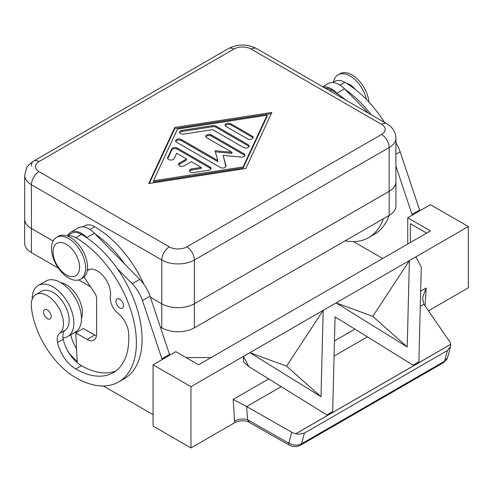 <?xml version="1.0" encoding="UTF-8"?>
<svg xmlns="http://www.w3.org/2000/svg" width="493" height="493" viewBox="0 0 493 493"><rect width="100%" height="100%" fill="white"/><g stroke="black" fill="none" stroke-linecap="round" stroke-linejoin="round"><path stroke-width="0.74" d="M381.576 134.435L186.804 246.882A12.325 7.118 180 0 1 169.37 246.882L39.015 171.626A12.325 7.118 180 0 1 39.015 161.562L233.787 49.109A12.325 7.118 180 0 1 251.22 49.109L381.576 124.372A12.325 7.118 180 0 1 381.576 134.435A10.717 6.187 60 0 1 386.931 140.092A10.717 6.187 60 0 1 389.15 147.561L389.15 191.315L194.378 303.768A23.042 13.305 180 0 1 178.084 307.687A23.042 13.305 180 0 1 161.79 303.787A23.042 13.305 0 0 0 178.084 307.663A23.042 13.305 0 0 0 194.378 303.768L389.193 191.315L389.193 215.379A23.042 13.305 0 0 0 395.941 205.975L395.941 181.905A23.042 13.305 180 0 1 389.193 191.315M53.115 241.022L31.435 228.505A23.042 13.305 0 0 1 24.687 219.102L24.687 175.342A23.042 13.305 0 0 0 31.435 184.752A10.717 6.187 -60 0 1 33.66 177.283A10.717 6.187 -60 0 1 39.015 171.626M39.015 161.562A10.717 6.187 -120 0 0 33.66 161.032L228.432 48.579A10.717 6.187 60 0 1 233.787 49.109M251.22 49.109A10.717 6.187 -60 0 1 256.582 48.579L386.931 123.835A10.717 6.187 120 0 0 381.576 124.372M389.15 191.315A23.042 13.305 0 0 0 395.904 181.905L395.904 138.151C395.546 130.035 390.24 125.586 386.931 123.835L256.582 48.579C247.196 43.883 237.811 43.883 228.432 48.579L33.66 161.032A10.717 6.187 -120 0 0 31.435 165.938M31.398 252.57L31.398 228.505A23.042 13.305 180 0 1 24.65 219.102L24.65 243.166A23.042 13.305 0 0 0 31.398 252.57L58.365 268.143M24.65 219.102A23.042 13.305 180 0 1 24.687 218.337M160.533 327.13L161.79 327.851A23.042 13.305 0 0 0 178.084 331.752A23.042 13.305 0 0 0 194.378 327.851L389.193 215.379M85.628 268.106A24.114 13.921 -120 0 0 75.096 243.838A24.114 13.921 -120 0 0 56.516 237.373A24.114 13.921 -120 0 0 51.518 248.417A24.114 13.921 -120 0 0 62.05 272.684A24.114 13.921 -120 0 0 80.63 279.143A24.114 13.921 -120 0 0 85.628 268.106M79.564 267.231A18.759 10.828 -120 0 0 66.302 244.257A18.759 10.828 -120 0 0 53.034 251.917A18.759 10.828 -120 0 0 66.302 274.891A18.759 10.828 -120 0 0 79.564 267.231M80.63 279.143L82.528 278.052A24.114 13.921 -120 0 0 87.52 267.009A24.114 13.921 -120 0 0 76.994 242.741A24.114 13.921 -120 0 0 58.408 236.283L56.516 237.373M81.456 318.367A22.777 13.151 -120 0 0 82.239 309.887A22.777 13.151 -120 0 0 60.855 282.686M67.375 236.018A20.096 11.604 60 0 1 75.774 237.694A85.745 49.503 60 0 1 131.785 313.252A85.745 49.503 60 0 1 118.647 381.958A85.745 49.503 60 0 1 75.774 377.712A63.381 36.593 60 0 1 31.41 307.706A22.777 13.151 60 0 1 35.964 294.543A22.777 13.151 60 0 1 52.443 299.559A22.777 13.151 60 0 1 63.295 320.826A22.777 13.151 60 0 1 59.505 333.484A13.397 7.734 -120 0 0 57.539 342.499A26.795 15.468 -120 0 0 75.774 368.961A75.028 43.316 -120 0 0 113.285 372.677A75.028 43.316 -120 0 0 128.648 333.225A18.759 10.828 -120 0 0 117.938 313.252A13.397 7.734 60 0 1 110.389 296.33A18.759 10.828 -120 0 0 103.394 276.135A18.759 10.828 -120 0 0 87.933 269.985A18.759 10.828 -120 0 0 87.23 270.46M67.085 235.913L71.411 233.417A20.096 11.604 60 0 1 81.456 234.415A85.745 49.503 60 0 1 87.532 238.273L86.867 237.595A21.433 12.374 -120 0 0 70.739 232.258A21.433 12.374 -120 0 0 67.677 235.574M35.964 294.543L41.646 291.264A22.777 13.151 60 0 1 58.125 296.281A22.777 13.151 60 0 1 68.977 317.547A22.777 13.151 60 0 1 65.193 330.205A13.397 7.734 -120 0 0 62.987 337.878A29.475 17.015 -120 0 0 67.775 336.509A29.475 17.015 -120 0 0 73.876 323.02A29.475 17.015 -120 0 0 61.015 293.36A29.475 17.015 -120 0 0 38.3 285.459A29.475 17.015 -120 0 0 32.193 298.955A29.475 17.015 -120 0 0 32.199 299.233M115.941 301.359A5.361 3.094 60 0 1 117.051 298.906A5.361 3.094 60 0 1 121.179 300.342A5.361 3.094 60 0 1 123.521 305.734A5.361 3.094 60 0 1 122.412 308.187A5.361 3.094 60 0 1 118.283 306.751A5.361 3.094 60 0 1 115.941 301.359M43.563 312.081A5.361 3.094 60 0 1 44.672 309.629A5.361 3.094 60 0 1 48.801 311.065A5.361 3.094 60 0 1 51.143 316.457A5.361 3.094 60 0 1 50.033 318.909A5.361 3.094 60 0 1 45.904 317.474A5.361 3.094 60 0 1 43.563 312.081M67.775 336.509L75.355 332.134A29.475 17.015 -120 0 0 81.456 318.644A29.475 17.015 -120 0 0 68.589 288.984A29.475 17.015 -120 0 0 45.88 281.084L38.3 285.459M325.01 88.087A20.096 11.604 60 0 1 331.555 90.022A85.745 49.503 60 0 1 337.631 93.88L336.959 93.202A21.433 12.374 -120 0 0 323.149 87.014M268.697 378.907L233.195 399.404L234.551 421.269A10.717 6.6 176.4 0 1 240.769 419.142A10.717 6.6 176.4 0 1 247.56 419.74L246.654 406.571L281.176 386.641M233.195 399.404L246.654 406.571M407.723 244.041L407.723 217.789L430.457 204.663L468.35 226.54L190.97 386.685L190.97 447.94L234.717 422.686C239.259 420.418 244.084 420.184 249.187 421.977L247.56 419.74L288.806 443.201A5.361 1.313 119.6 0 0 288.867 444.902A5.361 1.313 119.6 0 0 288.904 444.92M425.083 305.962L426.125 288.017L422.748 297.1L422.618 298.394L423.9 304.243L449.4 341.193A10.717 7.58 -165 0 1 450.67 344.33L450.497 346.678L447.428 350.535L304.409 433.1L298.327 434.271L295.757 433.766A10.717 7.58 -165 0 1 291.745 432.219L288.806 443.201A10.717 7.58 -165 0 0 295.424 445.105A10.717 7.58 -165 0 0 301.55 443.786L304.409 433.1M210.955 168.945A3.352 1.935 0 0 0 210.11 168.125L177.326 149.2A3.352 1.935 0 0 0 171.724 150.063L167.737 158.641M177.326 148.103L210.11 167.035A3.352 1.935 180 0 1 211.09 168.396A3.352 1.935 180 0 1 208.607 170.264L193.669 172.581A3.352 1.935 180 0 1 189.454 170.714A3.352 1.935 180 0 1 191.931 168.846L201.273 167.398L191.346 161.673L184.24 165.771A3.352 1.935 180 0 1 180.592 166.19A3.352 1.935 180 0 1 178.528 164.403A3.352 1.935 180 0 1 179.507 163.035L186.613 158.937L176.691 153.206L174.183 158.598A3.352 1.935 180 0 1 170.51 160.015A3.352 1.935 180 0 1 167.602 158.099A3.352 1.935 180 0 1 167.712 157.594L171.724 148.972A3.352 1.935 180 0 1 177.326 148.103L177.326 149.2M186.613 158.937L186.613 160.028L179.507 164.132A3.352 1.935 0 0 0 178.663 164.952M201.273 167.398L201.273 168.495L191.931 169.937A3.352 1.935 0 0 0 189.589 171.262M252.213 136.099A3.352 1.935 180 0 1 253.192 137.467A3.352 1.935 180 0 1 251.122 139.254A3.352 1.935 180 0 1 247.474 138.835L226.17 126.535A3.352 1.935 180 0 1 225.184 125.167A3.352 1.935 180 0 1 227.255 123.379A3.352 1.935 180 0 1 230.903 123.798L252.213 136.099L252.213 137.19L230.903 124.889A3.352 1.935 0 0 0 225.326 125.709M253.057 138.015A3.352 1.935 0 0 0 252.213 137.19M267.132 115.183L177.505 129.067L153.459 180.814L153.459 181.905L243.086 168.021L267.132 116.274L267.132 115.183L243.086 166.93L243.086 168.021M153.459 180.814L243.086 166.93M271.323 113.624L174.769 128.581L149.268 183.464M174.769 127.484L271.871 112.447L245.822 168.507L148.72 183.55L174.769 127.484L174.769 128.581M249.045 146.637A3.352 1.935 0 0 0 248.201 145.817L215.965 127.206A3.352 1.935 0 0 0 212.729 126.707L182.102 131.446A3.352 1.935 0 0 0 179.76 132.771M215.965 126.109L248.201 144.72A3.352 1.935 180 0 1 249.181 146.088A3.352 1.935 180 0 1 247.116 147.875A3.352 1.935 180 0 1 243.468 147.456L212.594 129.634L183.84 134.09A3.352 1.935 180 0 1 179.625 132.223A3.352 1.935 180 0 1 182.102 130.355L212.729 125.61A3.352 1.935 180 0 1 215.965 126.109L215.965 127.206M217.74 160.496L215.034 150.729L231.95 152.294L206.746 137.744A3.352 1.935 180 0 1 205.766 136.376A3.352 1.935 180 0 1 207.836 134.589A3.352 1.935 180 0 1 211.485 135.008L243.992 153.779A3.352 1.935 180 0 1 244.972 155.147A3.352 1.935 180 0 1 241.095 157.057L223.107 155.394L225.985 165.777A3.352 1.935 180 0 1 226.028 166.086A3.352 1.935 180 0 1 223.958 167.873A3.352 1.935 180 0 1 220.309 167.454L176.599 142.212A3.352 1.935 180 0 1 175.613 140.844A3.352 1.935 180 0 1 177.683 139.063A3.352 1.935 180 0 1 181.332 139.482L217.74 160.496L217.74 161.593L181.332 140.573A3.352 1.935 0 0 0 175.754 141.392M225.911 166.597L223.107 155.394M244.836 155.696A3.352 1.935 0 0 0 243.992 154.87L211.485 136.105A3.352 1.935 0 0 0 205.901 136.925M231.95 152.294L231.95 153.391L215.342 151.856M295.8 433.797L450.67 344.385M335.067 316.845L332.664 411.587L326.853 414.94L248.86 366.613L243.456 356.384L249.92 352.655L321.005 396.699L323.192 310.35L336.127 302.881L407.212 346.93L409.4 260.575L415.87 256.841L421.275 267.07L418.871 361.813L413.06 365.171L335.067 316.845M295.757 433.766L450.67 344.33M407.212 346.93L372.763 316.383L409.393 260.581L415.87 256.841M321.005 396.699L286.556 366.151L323.186 310.356L336.127 302.881L372.763 316.383M413.06 365.171L418.871 361.813M326.853 414.94L332.664 411.587M248.86 366.613L243.45 361.819L243.45 356.384L249.92 352.649L286.556 366.151M246.74 406.62L291.745 432.219M407.723 217.789L430.457 230.915L198.55 364.808L175.81 351.682L153.076 364.808L153.076 426.063L190.97 447.94M410.373 242.507L410.373 223.693L426.667 233.103M468.35 226.54L468.35 287.795L428.448 310.836M419.845 210.788L400.125 151.758A26.795 15.468 -120 0 0 395.904 142.779M186.046 357.585L211.053 357.585M190.97 386.685L153.076 364.808M162.172 359.557L142.446 300.52A26.795 15.468 -120 0 0 132.173 283.728L117.137 268.42A85.745 49.503 60 0 1 124.328 378.679L118.647 381.958M103.345 385.976L153.076 414.687M353.438 241.582L382.71 258.48M389.039 215.466A85.745 49.503 60 0 1 374.427 234.286A85.745 49.503 60 0 1 371.488 235.765M412.265 215.164L395.904 166.03M419.845 209.913L412.265 214.289M328.412 83.49A21.433 12.374 -120 0 1 344.539 88.826L368.437 113.162M345.211 89.504A85.745 49.503 60 0 1 371.204 114.758M337.631 93.88A85.745 49.503 60 0 1 345.377 99.845M332.812 82.497L334.772 81.37A20.096 11.604 60 0 1 344.817 82.362A85.745 49.503 60 0 1 384.577 122.48M345.137 240.818A85.745 49.503 -120 0 0 368.739 237.571A85.745 49.503 -120 0 0 383.357 218.75M355.176 89.375A13.397 7.734 -120 0 0 346.801 83.545M84.001 276.955L94.459 292.565A8.036 4.64 60 0 1 96.616 298.955L96.616 333.958A13.397 7.734 60 0 1 93.836 340.09A13.397 7.734 60 0 1 87.138 339.43L75.774 332.867L77.247 362.706A26.795 15.468 -120 0 0 81.456 365.683A75.028 43.316 -120 0 0 116.021 370.853M169.746 355.182L150.026 296.145A26.795 15.468 -120 0 0 139.753 279.352L94.44 233.22A21.433 12.374 -120 0 0 78.319 227.883L70.739 232.258M96.455 335.869A13.397 7.734 60 0 1 94.718 335.055L83.354 328.486L75.774 332.867M162.172 358.682L169.746 354.307M87.532 238.273A85.745 49.503 60 0 1 117.137 268.42M62.987 337.878A13.397 7.734 -120 0 0 63.221 339.215A26.795 15.468 -120 0 0 77.247 362.706M95.112 233.898A85.745 49.503 60 0 1 124.717 264.045M77.185 361.369A63.381 36.593 60 0 1 68.847 352.859M76.662 332.35A26.795 15.468 60 0 1 76.483 331.561A13.397 7.734 60 0 1 76.452 331.401M70.789 334.772A13.397 7.734 -120 0 0 70.801 334.839A26.795 15.468 -120 0 0 76.557 348.687M144.005 284.449A85.745 49.503 -120 0 0 94.718 226.755A20.096 11.604 -120 0 0 84.673 225.763L82.719 226.891M366.453 99.463A24.114 13.921 -120 0 0 338.062 74.825A24.114 13.921 -120 0 0 333.41 82.152M368.949 102.082A24.114 13.921 -120 0 0 357.604 79.237A24.114 13.921 -120 0 0 339.96 73.728L338.062 74.825M395.904 181.147A23.042 13.305 180 0 1 395.941 181.905M150.383 297.205L161.79 303.787L150.377 297.174M31.398 228.505L53.108 241.04M78.775 279.925L90.546 286.716M194.378 327.851L194.378 260.008A10.717 6.187 -120 0 0 192.159 252.539A10.717 6.187 -120 0 0 186.804 246.882M31.435 228.505L31.435 184.752L161.79 260.008A23.042 13.305 0 0 0 178.084 263.909A23.042 13.305 0 0 0 194.378 260.008L389.15 147.561A23.042 13.305 0 0 0 395.904 138.151M169.37 246.882A10.717 6.187 120 0 0 164.009 252.539A10.717 6.187 120 0 0 161.79 260.008L161.79 327.851M81.456 234.415L75.774 237.694M65.193 330.205L59.505 333.484M329.959 90.946L331.555 90.022M447.669 357.209A10.717 7.58 -165 0 1 447.601 357.499A10.717 7.58 -165 0 1 444.569 361.215A5.361 3.094 60 0 1 443.583 362.608L300.57 445.179A5.361 3.094 -120 0 0 301.55 443.786L444.569 361.215L447.428 350.535M426.125 288.017L420.665 291.172M354.905 329.133L334.451 340.94M210.11 167.035L210.11 168.125M171.724 148.972L171.724 150.063M167.712 157.594L167.712 158.598M179.507 163.035L179.507 164.132M191.931 168.846L191.931 169.937M230.903 123.798L230.903 124.889M248.201 144.72L248.201 145.817M212.729 125.61L212.729 126.707M182.102 130.355L182.102 131.446M181.332 139.482L181.332 140.573M225.985 165.777L225.985 166.394M243.992 153.779L243.992 154.87M211.485 135.008L211.485 136.105M420.276 306.332L423.9 304.243M334.069 356.106L367.384 336.867M234.551 421.269L234.717 422.686M400.125 151.758L395.904 154.192M344.539 88.826L336.959 93.202M340.053 85.116L344.817 82.362M87.138 339.43L94.718 335.055M142.446 300.52L150.026 296.145M132.173 283.728L139.753 279.352M86.867 237.595L94.44 233.22M63.221 339.215L57.539 342.499M81.456 365.683L75.774 368.961M89.079 269.468L87.212 270.546M76.483 331.561L70.801 334.839M94.718 226.755L89.954 229.51M300.57 445.179C296.774 447.108 292.873 447.015 288.867 444.902L247.535 421.398M450.497 346.678L447.601 357.499L443.583 362.608M322.73 86.774L328.418 83.49M368.739 237.571L374.427 234.286M89.621 269.314L87.181 270.725M33.66 161.032C29.34 164.107 26.979 166.449 26.573 168.058L24.687 175.342"/></g></svg>
